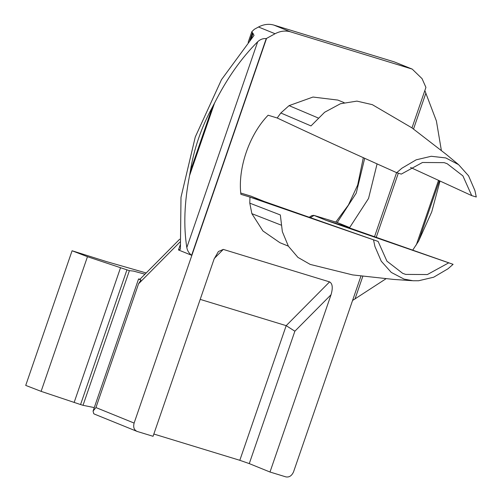 <?xml version="1.0" encoding="UTF-8"?>
<svg xmlns="http://www.w3.org/2000/svg" width="502" height="502" viewBox="0 0 502 502"><rect width="100%" height="100%" fill="white"/><g stroke="black" fill="none" stroke-linecap="round" stroke-linejoin="round"><path stroke-width="0.75" d="M458.652 164.694L446.19 154.352L411.797 127.778L372.321 104.661L356.903 101.115L340.463 103.738L324.625 112.266L310.995 125.92L280.831 112.994L289.064 105.633L318.073 117.926M281.045 225.078L251.866 213.664L249.789 203.159L280.336 214.956L282.356 231.673L288.386 246.206L297.937 257.394L310.198 264.416L352.668 274.92L393.7 279.432L412.142 280.687M251.866 213.664L262.922 230.958L279.928 242.711L288.343 246.131M344.14 102.628L337.859 100.08L312.984 97.043L289.064 105.633M264.108 201.427L249.965 197.104L378.113 241.424L264.108 201.427L251.182 196.226M336.773 222.38L313.775 215.339L311.842 215.615L309.201 217.253M396.737 172.707L401.832 168.264L416.171 159.824L431.237 156.279L445.782 157.929L458.577 164.637L468.573 175.832L474.923 190.597L476.279 197.01L471.723 195.617L462.913 175.888L447.175 163.708L444.157 162.642L422.471 162.491L401.293 174.1L396.737 172.707C353.866 153.556 314.02 135.32 277.204 117.995L268.118 115.222C249.306 134.567 237.703 168.264 240.878 194.324L249.965 197.104L249.789 203.159M471.723 195.617L410.542 167.473M340.576 224.789L326.438 220.472L453.099 264.334L340.576 224.789L349.668 227.569L337.237 222.518L356.232 193.132L364.69 158.281M326.438 220.472L314.007 215.421L310.361 217.661M377.084 163.872L368.55 198.441L349.668 227.569M94.683 414.188L93.736 413.717L93.071 411.088L95.945 407.561L134.116 423.067C133.055 427.227 134.053 430.013 137.109 431.425L153.06 436.294L214.103 259.007L218.395 251.546L223.283 249.406L214.298 258.467M94.389 414.087L137.109 431.425M269.994 472.024L249.274 463.61L239.818 460.303L286.184 325.654L329.588 281.892C332.55 283.586 333.033 287.866 331.044 294.737L269.994 472.024L285.939 476.9C289.296 477.452 291.838 475.745 293.576 471.792L360.938 276.15M440.016 181.027L431.739 211.869L418.618 241.092L412.763 250.065M412.211 69.1L394.183 61.853L273.91 25.1C268.89 23.644 263.751 24.278 258.486 27.001L254.332 29.292L251.809 31.714L254.043 35.353L221.482 79.674L195.265 137.008L180.996 197.261L180.394 249.243L178.486 249.952L191.62 255.286C189.016 253.328 187.415 250.762 186.813 247.58C183.45 226.025 184.353 202.068 189.53 175.7L190.308 171.326C193.973 148.78 201.346 127.364 212.428 107.083L214.536 103.092C226.866 78.594 241.255 58.144 257.689 41.748C260.18 39.401 263.029 38.347 266.236 38.585L275.058 33.734C280.323 31.005 285.469 30.371 290.482 31.833L412.211 69.1L422.056 78.651L425.928 87.404L411.985 127.91M200.204 299.38L286.184 325.654L294.869 331.207L249.274 463.61M179.936 242.077L138.565 283.787L140.955 280.022L139.801 279.401L179.685 239.197M139.97 279.231L138.565 278.949L93.071 411.088M140.039 279.25C137.868 278.673 138.175 278.93 140.955 280.022M385.887 278.823L352.567 300.466M424.843 90.561L436.401 120.969L441.358 150.393M329.588 281.892L223.283 249.406M239.818 460.303L153.838 434.029M87.467 256.704L41.108 391.353L25.721 385.411L72.081 250.755L87.467 256.704L129.39 270.66L83.025 405.309L94.269 407.599M129.39 270.66L133.406 271.074L144.965 274.192M126.924 269.9L80.558 404.556L83.025 405.309M80.558 404.556L41.108 391.353M72.081 250.755L106.43 261.573L146.189 272.956M266.468 38.679L134.116 423.067M396.586 172.638L374.548 236.637M280.831 112.994L277.204 117.995M378.113 241.424L386.923 261.153L402.654 273.326L405.679 274.399L427.365 274.55L448.543 262.941M373.557 240.031L374.912 246.444L381.263 261.203L391.253 272.404L404.054 279.106L413.09 280.756L418.593 280.756L433.665 277.217L448.004 268.777L453.099 264.334M251.678 196.376L240.765 193.044M439.394 180.745L418.618 241.092M416.277 244.989L438.535 180.343M214.536 103.092L189.53 175.7M190.308 171.326L212.428 107.083M331.044 294.737L294.869 331.207M252.38 32.956L249.77 40.543M138.565 283.787L95.945 407.561M186.813 247.58L257.689 41.748M266.236 38.585L191.62 255.286M425.878 93.14L413.535 129.001M398.318 173.19L376.262 237.239M362.783 276.395L355.008 298.979M178.486 249.952L180.231 244.876M251.088 39.1L253.102 33.251M394.183 61.853L410.755 68.586M273.91 25.1L290.482 31.833M258.486 27.001L275.058 33.734M120.499 267.83L74.133 402.478M251.439 196.288L240.765 193.032M335.8 222.072L348.401 205.042L357.681 185.031L363.329 157.666M337.005 222.436L313.775 215.339M248.145 42.356L251.809 31.714"/></g></svg>
